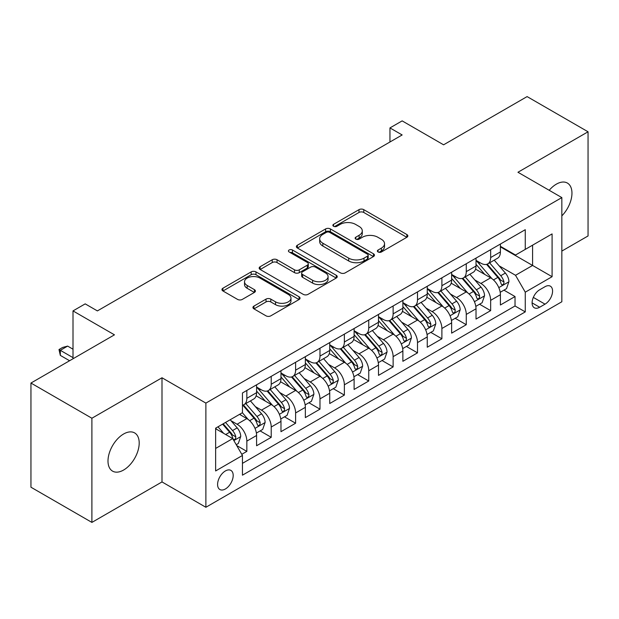 <?xml version="1.0" encoding="UTF-8"?>
<svg xmlns="http://www.w3.org/2000/svg" width="619" height="619" viewBox="0 0 619 619"><rect width="100%" height="100%" fill="white"/><g stroke="black" fill="none" stroke-linecap="round" stroke-linejoin="round"><path stroke-width="0.93" d="M378.077 251.972A2.368 1.37 0 0 0 381.428 251.972L406.853 237.286A3.381 1.958 0 0 0 407.844 235.909A3.381 1.958 0 0 0 406.853 234.524L363.779 209.655A3.381 1.958 0 0 0 358.997 209.655L333.564 224.333A2.368 1.37 0 0 0 332.875 225.301A2.368 1.37 0 0 0 333.564 226.268A2.368 1.37 0 0 0 336.914 226.268L340.21 224.372A10.833 6.252 0 0 1 355.523 224.372L359.113 226.446A10.833 6.252 0 0 1 362.285 230.864A10.833 6.252 0 0 1 359.113 235.282L355.824 237.185A2.368 1.37 0 0 0 355.128 238.153A2.368 1.37 0 0 0 355.824 239.12A2.368 1.37 0 0 0 359.175 239.12L362.463 237.216A10.833 6.252 0 0 1 377.776 237.216L381.366 239.29A10.833 6.252 0 0 1 384.538 243.716A10.833 6.252 0 0 1 381.366 248.134L378.077 250.037A2.368 1.37 0 0 0 377.381 251.005A2.368 1.37 0 0 0 378.077 251.972L378.077 250.037M123.599 470.038A22.067 12.744 120 0 0 138.014 450.593A22.067 12.744 120 0 0 134.633 432.913A22.067 12.744 120 0 0 123.599 434.004A22.067 12.744 120 0 0 109.184 453.448A22.067 12.744 120 0 0 112.565 471.129A22.067 12.744 120 0 0 123.599 470.038M561.843 215.869A22.067 12.744 120 0 0 567.391 183.062A22.067 12.744 120 0 0 556.357 184.153A22.067 12.744 120 0 0 549.192 190.296M225.386 488.971A11.034 6.368 120 0 0 232.597 479.245A11.034 6.368 120 0 0 230.902 470.409A11.034 6.368 120 0 0 225.386 470.951A11.034 6.368 120 0 0 218.182 480.677A11.034 6.368 120 0 0 219.869 489.521A11.034 6.368 120 0 0 225.386 488.971M253.937 306.096A3.381 1.958 0 0 0 252.947 307.481A3.381 1.958 0 0 0 253.937 308.858L266.023 315.837A3.381 1.958 0 0 0 270.805 315.837L299.047 299.534A3.381 1.958 0 0 0 300.037 298.149A3.381 1.958 0 0 0 299.047 296.772L255.972 271.896A3.381 1.958 0 0 0 251.182 271.896L222.941 288.206A3.381 1.958 0 0 0 221.95 289.584A3.381 1.958 0 0 0 222.941 290.969L237.541 299.395A3.381 1.958 0 0 0 242.331 299.395L254.417 292.416A3.381 1.958 0 0 0 255.407 291.038A3.381 1.958 0 0 0 254.417 289.653L247.174 285.475A9.053 5.231 0 0 1 244.52 281.777A9.053 5.231 0 0 1 250.115 276.948A9.053 5.231 0 0 1 259.98 278.086L288.338 294.458A9.053 5.231 0 0 1 290.984 298.149A9.053 5.231 0 0 1 285.398 302.977A9.053 5.231 0 0 1 275.532 301.848L270.805 299.116A3.381 1.958 0 0 0 266.023 299.116L253.937 306.096L253.937 308.858M561.843 251.082L588.05 235.955L588.05 131.785L527.102 96.595L443.591 144.807L402.149 120.883L389.955 127.916L402.149 134.957L97.384 310.908L85.198 303.867L73.003 310.908L73.003 358.765M91.898 418.235L91.898 522.405L162 481.93L162 377.768L91.898 418.235L30.95 383.045L114.453 334.833L73.003 310.908M162 377.768L205.879 403.108L561.843 197.593L561.843 301.763L205.879 507.271L205.879 403.108M588.05 131.785L517.956 172.26L561.843 197.593M340.45 272.863A3.381 1.958 0 0 0 345.232 272.863L373.474 256.56A3.381 1.958 0 0 0 374.464 255.183A3.381 1.958 0 0 0 373.474 253.798L330.399 228.929A3.381 1.958 0 0 0 325.609 228.929L297.368 245.232A3.381 1.958 0 0 0 296.377 246.617A3.381 1.958 0 0 0 297.368 247.995L340.45 272.863M290.063 252.482A2.368 1.37 0 0 1 292.462 252.815L292.462 249.999L336.256 275.285A3.381 1.958 0 0 1 337.247 276.67A3.381 1.958 0 0 1 336.256 278.047L308.022 294.35A3.381 1.958 0 0 1 303.233 294.35L260.158 269.482L260.158 266.719A3.381 1.958 0 0 0 259.168 268.097A3.381 1.958 0 0 0 260.158 269.482M260.158 266.719L272.244 259.74A3.381 1.958 0 0 1 277.026 259.74L294.497 269.83A3.381 1.958 0 0 0 299.287 269.83L307.303 265.195A3.381 1.958 0 0 0 308.293 263.818A3.381 1.958 0 0 0 307.303 262.433L289.112 251.933A2.368 1.37 0 0 1 288.423 250.966A2.368 1.37 0 0 1 289.885 249.705A2.368 1.37 0 0 1 292.462 249.999M91.898 522.405L30.95 487.215L30.95 383.045M241.781 454.307L246.842 451.39L236.721 445.548M230.964 420.688L237.092 424.224A13.788 7.962 60 0 1 246.842 441.115L256.591 435.482L256.591 445.757L271.223 437.308L260.127 430.909M255.345 406.613L261.473 410.142A13.788 7.962 60 0 1 271.223 427.033L280.972 421.407L280.972 431.683L295.603 423.234L284.508 416.827M279.726 392.531L285.854 396.067A13.788 7.962 60 0 1 295.603 412.958L305.353 407.333L305.353 417.608L319.984 409.159L308.889 402.752M304.107 378.457L310.235 381.993A13.788 7.962 60 0 1 319.984 398.884L329.734 393.251L329.734 403.526L344.365 395.084L333.27 388.678M328.488 364.382L334.616 367.918A13.788 7.962 60 0 1 344.365 384.809L354.114 379.176L354.114 389.452L368.746 381.01L357.65 374.603M352.869 350.308L358.989 353.844A13.788 7.962 60 0 1 368.746 370.735L378.495 365.102L378.495 375.377L393.127 366.928L382.031 360.529M377.25 336.233L383.37 339.761A13.788 7.962 60 0 1 393.127 356.652L402.876 351.027L402.876 361.303L417.508 352.853L406.412 346.447M401.63 322.151L407.751 325.687A13.788 7.962 60 0 1 417.508 342.578L427.257 336.945L427.257 347.228L441.889 338.779L430.793 332.372M426.011 308.076L432.132 311.612A13.788 7.962 60 0 1 441.889 328.503L451.638 322.87L451.638 333.146L466.269 324.704L455.174 318.298M450.392 294.002L456.513 297.538A13.788 7.962 60 0 1 466.269 314.429L476.019 308.796L476.019 319.071L490.65 310.63L490.65 300.354A13.788 7.962 -120 0 0 480.893 283.456L474.773 279.927M479.555 304.223L490.65 310.63M256.591 435.482A13.788 7.962 -120 0 0 246.842 418.591L239.53 414.366M280.972 421.407A13.788 7.962 -120 0 0 271.223 404.517L256.142 395.812M305.353 407.333A13.788 7.962 -120 0 0 295.603 390.434L280.523 381.73M329.734 393.251A13.788 7.962 -120 0 0 319.984 376.36L304.904 367.655M354.114 379.176A13.788 7.962 -120 0 0 344.365 362.285L329.285 353.581M378.495 365.102A13.788 7.962 -120 0 0 368.746 348.211L353.666 339.506M402.876 351.027A13.788 7.962 -120 0 0 393.127 334.136L378.047 325.432M427.257 336.945A13.788 7.962 -120 0 0 417.508 320.054L402.427 311.349M451.638 322.87A13.788 7.962 -120 0 0 441.889 305.979L426.808 297.275M476.019 308.796A13.788 7.962 -120 0 0 466.269 291.905L451.189 283.2M545.022 286.698L539.652 289.793A10.685 6.175 120 0 0 532.673 299.209A10.685 6.175 120 0 0 534.313 307.775A10.685 6.175 120 0 0 539.652 307.248L545.022 304.153A10.685 6.175 120 0 0 552.001 294.729A10.685 6.175 120 0 0 550.361 286.171A10.685 6.175 120 0 0 545.022 286.698M215.636 448.435L232.698 438.577L242.455 455.468L242.455 475.175L525.268 311.891L525.268 292.183L515.519 275.293L499.154 265.853M242.455 455.468L215.636 470.951L215.636 428.162L242.455 412.68L242.455 392.972L525.268 229.688L525.268 249.395L552.086 233.912L552.086 276.701L525.268 292.183M256.591 387.061L261.473 389.877A13.788 7.962 60 0 0 268.367 390.558L278.117 384.925A13.788 7.962 -120 0 0 280.972 378.611L280.972 370.727M280.972 372.986L285.854 375.795A13.788 7.962 60 0 0 292.748 376.484L302.498 370.851A13.788 7.962 -120 0 0 305.353 364.537L305.353 356.652M305.353 358.904L310.235 361.72A13.788 7.962 60 0 0 317.129 362.409L326.878 356.776A13.788 7.962 -120 0 0 329.734 350.462L329.734 342.578M329.734 344.829L334.616 347.646A13.788 7.962 60 0 0 341.51 348.327L351.259 342.702A13.788 7.962 -120 0 0 354.114 336.388L354.114 328.503M354.114 330.755L358.989 333.571A13.788 7.962 60 0 0 365.891 334.252L375.64 328.619A13.788 7.962 -120 0 0 378.495 322.306L378.495 314.429M378.495 316.68L383.37 319.497A13.788 7.962 60 0 0 390.272 320.178L400.021 314.545A13.788 7.962 -120 0 0 402.876 308.231L402.876 300.347M402.876 302.606L407.751 305.415A13.788 7.962 60 0 0 414.653 306.103L424.402 300.47A13.788 7.962 -120 0 0 427.257 294.157L427.257 286.272M427.257 288.524L432.132 291.34A13.788 7.962 60 0 0 439.033 292.021L448.783 286.396A13.788 7.962 -120 0 0 451.638 280.082L451.638 272.198M451.638 274.449L456.513 277.266A13.788 7.962 60 0 0 463.414 277.946L473.164 272.321A13.788 7.962 -120 0 0 476.019 266.008L476.019 258.123M242.455 463.352L515.031 305.979L515.031 296.547L500.4 304.997L500.4 294.721A13.788 7.962 -120 0 0 490.65 277.83L475.57 269.126M476.019 260.375L480.893 263.191A13.788 7.962 -120 0 0 487.795 263.872A13.788 7.962 -120 0 0 490.65 257.558L490.65 249.674M487.795 263.872L497.544 258.239A13.788 7.962 -120 0 0 500.4 251.925L500.4 244.048M246.842 390.434L246.842 398.319A13.788 7.962 60 0 1 243.987 404.633A13.788 7.962 60 0 1 242.455 405.19M243.987 404.633L253.736 399A13.788 7.962 -120 0 0 256.591 392.686L256.591 384.809M271.223 376.36L271.223 384.244A13.788 7.962 60 0 1 268.367 390.558M295.603 362.285L295.603 370.17A13.788 7.962 60 0 1 292.748 376.484M319.984 348.211L319.984 356.095A13.788 7.962 60 0 1 317.129 362.409M344.365 334.136L344.365 342.013A13.788 7.962 60 0 1 341.51 348.327M368.746 320.054L368.746 327.938A13.788 7.962 60 0 1 365.891 334.252M393.127 305.979L393.127 313.864A13.788 7.962 60 0 1 390.272 320.178M417.508 291.905L417.508 299.789A13.788 7.962 60 0 1 414.653 306.103M441.889 277.83L441.889 285.715A13.788 7.962 60 0 1 439.033 292.021M466.269 263.756L466.269 271.633A13.788 7.962 60 0 1 463.414 277.946M466.269 314.429L466.269 324.704M441.889 328.503L441.889 338.779M417.508 342.578L417.508 352.853M393.127 356.652L393.127 366.928M368.746 370.735L368.746 381.01M344.365 384.809L344.365 395.084M319.984 398.884L319.984 409.159M295.603 412.958L295.603 423.234M271.223 427.033L271.223 437.308M246.842 441.115L246.842 451.39M232.698 438.577L215.636 428.727M515.519 275.293L532.588 265.443L532.588 245.17L552.086 233.912M500.4 246.865L552.086 276.701M500.4 246.3L515.519 255.028L525.268 249.395M162 481.93L205.879 507.271M389.955 127.916L389.955 141.991M503.936 290.149L515.031 296.547M515.031 305.979L525.268 311.891M379.021 252.304L381.366 250.95A10.833 6.252 0 0 0 384.538 246.532L384.538 243.716M362.285 230.864L362.285 233.68A10.833 6.252 0 0 1 359.113 238.098L356.768 239.452M406.815 237.317L363.779 212.472A3.381 1.958 0 0 0 358.997 212.472L334.515 226.608M373.427 256.591L330.399 231.746A3.381 1.958 0 0 0 325.609 231.746L297.414 248.026M367.493 256.15A2.368 1.37 0 0 0 368.181 255.183A2.368 1.37 0 0 0 367.493 254.216L329.679 232.38A2.368 1.37 0 0 0 326.329 232.38L322.855 234.384A10.833 6.252 0 0 0 319.683 238.81A10.833 6.252 0 0 0 322.855 243.228L348.706 258.154A10.833 6.252 0 0 0 364.018 258.154L367.493 256.15L367.493 258.966A2.368 1.37 0 0 0 368.181 257.999L368.181 255.183M319.683 238.81L319.683 241.627A10.833 6.252 0 0 0 322.855 246.045L322.855 243.228M367.493 258.966L364.018 260.97A10.833 6.252 0 0 1 348.706 260.97L322.855 246.045M260.204 269.505L272.244 262.557L272.244 259.74M308.293 263.818L308.293 266.634A3.381 1.958 0 0 1 307.303 268.012L299.287 272.639A3.381 1.958 0 0 1 294.497 272.639L277.026 262.557A3.381 1.958 0 0 0 272.244 262.557M292.462 252.815L336.21 278.07M312.626 280.291A9.053 5.231 0 0 0 322.491 281.428A9.053 5.231 0 0 0 328.078 276.6A9.053 5.231 0 0 0 325.432 272.902L315.435 267.129A3.381 1.958 0 0 0 310.653 267.129L302.637 271.764A3.381 1.958 0 0 0 301.646 273.141A3.381 1.958 0 0 0 302.637 274.526L312.626 280.291L312.626 283.107A9.053 5.231 0 0 0 322.491 284.245A9.053 5.231 0 0 0 328.078 279.409L328.078 276.6M301.646 273.141L301.646 275.958A3.381 1.958 0 0 0 302.637 277.343L302.637 274.526M312.626 283.107L302.637 277.343M290.984 298.149L290.984 300.966A9.053 5.231 0 0 1 285.398 305.794A9.053 5.231 0 0 1 275.532 304.664L270.805 301.933A3.381 1.958 0 0 0 266.023 301.933L253.983 308.881M244.52 281.777L244.52 284.593A9.053 5.231 0 0 0 247.174 288.292L247.174 285.475M254.37 292.447L247.174 288.292M299 299.557L255.972 274.712A3.381 1.958 0 0 0 251.182 274.712L222.987 290.992M500.198 292.307L506.497 288.671L508.934 281.63A9.138 5.277 -120 0 0 505.375 273.049L494.233 260.15M492.004 278.72L478.796 263.423A26.377 15.227 -120 0 0 476.019 260.522M484.762 274.426L477.373 265.876A21.897 12.643 -120 0 0 476.019 264.406M486.549 264.367L497.815 277.413A9.138 5.277 60 0 1 501.073 283.711L501.738 284.794L502.976 284.616L503.804 283.61L503.998 282.016A9.138 5.277 -120 0 0 500.74 275.726L489.606 262.827M487.215 264.158L499.316 278.171A4.658 2.685 60 0 1 500.492 279.997L503.998 282.016M475.818 306.382L482.116 302.745L484.553 295.704A9.138 5.277 -120 0 0 480.994 287.123L469.852 274.232M467.624 292.795L454.416 277.498A26.377 15.227 -120 0 0 451.638 274.604M460.381 288.508L452.992 279.95A21.897 12.643 -120 0 0 451.638 278.48M462.169 278.442L473.434 291.487A9.138 5.277 60 0 1 476.692 297.785L477.357 298.869L478.595 298.691L479.423 297.693L479.617 296.091A9.138 5.277 -120 0 0 476.359 289.8L465.225 276.902M462.834 278.233L474.935 292.245A4.658 2.685 60 0 1 476.112 294.071L479.617 296.091M451.437 320.456L457.735 316.82L460.172 309.779A9.138 5.277 -120 0 0 456.613 301.205L445.471 288.307M443.243 306.869L430.035 291.58A26.377 15.227 -120 0 0 427.257 288.678M436 302.583L428.611 294.025A21.897 12.643 -120 0 0 427.257 292.555M437.788 292.524L449.054 305.569A9.138 5.277 60 0 1 452.311 311.86L452.976 312.943L454.214 312.773L455.042 311.767L455.236 310.173A9.138 5.277 -120 0 0 451.978 303.875L440.844 290.976M438.453 292.307L450.555 306.328A4.658 2.685 60 0 1 451.731 308.146L455.236 310.173M427.056 334.531L433.354 330.894L435.791 323.861A9.138 5.277 -120 0 0 432.232 315.28L421.09 302.382M418.862 320.952L405.654 305.654A26.377 15.227 -120 0 0 402.876 302.753M411.62 316.657L404.23 308.1A21.897 12.643 -120 0 0 402.876 306.629M413.407 306.598L424.673 319.644A9.138 5.277 60 0 1 427.93 325.934L428.596 327.018L429.834 326.847L430.662 325.842L430.855 324.248A9.138 5.277 -120 0 0 427.597 317.949L416.463 305.059M414.072 306.382L426.174 320.402A4.658 2.685 60 0 1 427.35 322.22L430.855 324.248M402.675 348.613L408.973 344.969L411.411 337.935A9.138 5.277 -120 0 0 407.851 329.354L396.709 316.456M394.481 335.026L381.273 319.729A26.377 15.227 -120 0 0 378.495 316.827M387.239 330.732L379.849 322.174A21.897 12.643 -120 0 0 378.495 320.704M389.026 320.673L400.292 333.718A9.138 5.277 60 0 1 403.549 340.009L404.215 341.092L405.453 340.922L406.281 339.916L406.474 338.322A9.138 5.277 -120 0 0 403.217 332.032L392.082 319.133M389.691 320.456L401.793 334.477A4.658 2.685 60 0 1 402.969 336.295L406.474 338.322M378.294 362.688L384.592 359.051L387.03 352.01A9.138 5.277 -120 0 0 383.471 343.429L372.329 330.531M370.1 349.101L356.892 333.803A26.377 15.227 -120 0 0 354.114 330.902M362.858 344.806L355.468 336.256A21.897 12.643 -120 0 0 354.114 334.786M364.645 334.747L375.911 347.793A9.138 5.277 60 0 1 379.168 354.091L379.834 355.174L381.072 354.997L381.9 353.991L382.093 352.397A9.138 5.277 -120 0 0 378.836 346.106L367.701 333.208M365.311 334.539L377.412 348.551A4.658 2.685 60 0 1 378.588 350.377L382.093 352.397M353.913 376.762L360.212 373.125L362.649 366.084A9.138 5.277 -120 0 0 359.09 357.503L347.948 344.613M345.719 363.175L332.511 347.878A26.377 15.227 -120 0 0 329.734 344.984M338.477 358.888L331.088 350.331A21.897 12.643 -120 0 0 329.734 348.861M340.264 348.822L351.53 361.867A9.138 5.277 60 0 1 354.788 368.166L355.453 369.249L356.691 369.071L357.519 368.073L357.72 366.479A9.138 5.277 -120 0 0 354.455 360.181L343.321 347.282M340.93 348.613L353.031 362.626A4.658 2.685 60 0 1 354.207 364.452L357.72 366.479M329.532 390.837L335.831 387.2L338.268 380.159A9.138 5.277 -120 0 0 334.709 371.586L323.567 358.687M321.338 377.25L308.13 361.96A26.377 15.227 -120 0 0 305.353 359.059M314.096 372.963L306.707 364.405A21.897 12.643 -120 0 0 305.353 362.935M315.883 362.904L327.149 375.95A9.138 5.277 60 0 1 330.407 382.24L331.072 383.323L332.31 383.153L333.138 382.147L333.339 380.553A9.138 5.277 -120 0 0 330.074 374.255L318.94 361.357M316.549 362.688L328.658 376.708A4.658 2.685 60 0 1 329.826 378.526L333.339 380.553M305.152 404.911L311.45 401.274L313.887 394.241A9.138 5.277 -120 0 0 310.328 385.66L299.194 372.762M296.958 391.332L283.75 376.035A26.377 15.227 -120 0 0 280.972 373.133M289.715 387.037L282.326 378.48A21.897 12.643 -120 0 0 280.972 377.01M291.503 376.979L302.768 390.024A9.138 5.277 60 0 1 306.026 396.315L306.691 397.398L307.929 397.228L308.757 396.222L308.958 394.628A9.138 5.277 -120 0 0 305.701 388.33L294.559 375.439M292.168 376.762L304.277 390.782A4.658 2.685 60 0 1 305.446 392.601L308.958 394.628M280.771 418.993L287.069 415.349L289.506 408.316A9.138 5.277 -120 0 0 285.947 399.735L274.813 386.836M272.577 405.406L259.369 390.109A26.377 15.227 -120 0 0 256.591 387.208M265.334 401.112L257.945 392.554A21.897 12.643 -120 0 0 256.591 391.084M267.122 391.053L278.388 404.099A9.138 5.277 60 0 1 281.645 410.389L282.31 411.473L283.548 411.302L284.376 410.296L284.578 408.702A9.138 5.277 -120 0 0 281.32 402.412L270.178 389.513M267.787 390.837L279.896 404.857A4.658 2.685 60 0 1 281.065 406.675L284.578 408.702M256.39 433.068L262.688 429.431L265.125 422.39A9.138 5.277 -120 0 0 261.566 413.809L250.432 400.911M248.196 419.481L242.362 412.726M240.953 415.187L240.002 414.096M242.741 405.128L254.007 418.173A9.138 5.277 60 0 1 257.264 424.472L257.93 425.555L259.168 425.377L259.995 424.371L260.197 422.777A9.138 5.277 -120 0 0 256.939 416.486L245.797 403.588M243.406 404.919L255.515 418.931A4.658 2.685 60 0 1 256.684 420.758L260.197 422.777M236.234 444.697L238.307 443.506L240.745 436.465A9.138 5.277 -120 0 0 237.185 427.884L230.175 419.767M223.629 433.339L217.981 426.808M216.573 429.269L215.636 428.178M222.616 424.131L229.626 432.248A9.138 5.277 60 0 1 232.883 438.546L233.549 439.629L234.787 439.451L235.615 438.453L235.816 436.859A9.138 5.277 -120 0 0 232.558 430.561L225.54 422.444M223.18 423.806L231.135 433.006A4.658 2.685 60 0 1 232.303 434.832L235.816 436.859M73.003 349.193L67.641 346.098L60.329 350.323L73.003 357.643M60.329 355.391L58.991 349.549L60.329 350.323L60.329 355.391L69.591 360.738M58.991 349.549L62.643 347.437L67.641 346.098M237.092 424.224L246.842 418.591M261.473 410.142L271.223 404.517M285.854 396.067L295.603 390.434M310.235 381.993L319.984 376.36M334.616 367.918L344.365 362.285M358.989 353.844L368.746 348.211M383.37 339.761L393.127 334.136M407.751 325.687L417.508 320.054M432.132 311.612L441.889 305.979M456.513 297.538L466.269 291.905M480.893 283.456L490.65 277.83M490.65 257.558L500.4 251.925M246.842 398.319L256.591 392.686M271.223 384.244L280.972 378.611M295.603 370.17L305.353 364.537M319.984 356.095L329.734 350.462M344.365 342.013L354.114 336.388M368.746 327.938L378.495 322.306M393.127 313.864L402.876 308.231M417.508 299.789L427.257 294.157M441.889 285.715L451.638 280.082M466.269 271.633L476.019 266.008M490.65 300.354L500.4 294.721M533.323 297.399L545.022 304.153M532.092 302.884L539.652 307.248M381.366 250.95L381.366 248.134M355.824 239.12L355.824 237.185M359.113 238.098L359.113 235.282M333.564 226.268L333.564 224.333M358.997 212.472L358.997 209.655M363.779 212.472L363.779 209.655M406.853 237.286L406.853 234.524M297.368 247.995L297.368 245.232M325.609 231.746L325.609 228.929M330.399 231.746L330.399 228.929M373.474 256.56L373.474 253.798M348.706 260.97L348.706 258.154M364.018 260.97L364.018 258.154M277.026 262.557L277.026 259.74M294.497 272.639L294.497 269.83M299.287 272.639L299.287 269.83M307.303 268.012L307.303 265.195M336.256 278.047L336.256 275.285M266.023 301.933L266.023 299.116M270.805 301.933L270.805 299.116M275.532 304.664L275.532 301.848M254.417 292.416L254.417 289.653M222.941 290.969L222.941 288.206M251.182 274.712L251.182 271.896M255.972 274.712L255.972 271.896M299.047 299.534L299.047 296.772M498.806 287.618L508.872 281.807M478.796 263.423L480.05 262.704M500.74 275.726L505.375 273.049M493.459 279.927L497.815 277.413M474.425 301.693L484.491 295.882M454.416 277.498L455.669 276.778M476.359 289.8L480.994 287.123M469.078 294.002L473.434 291.487M450.044 315.775L460.11 309.957M430.035 291.58L431.288 290.853M451.978 303.875L456.613 301.205M444.697 308.084L449.054 305.569M425.663 329.85L435.73 324.031M405.654 305.654L406.907 304.927M427.597 317.949L432.232 315.28M420.316 322.159L424.673 319.644M401.282 343.924L411.349 338.113M381.273 319.729L382.527 319.002M403.217 332.032L407.851 329.354M395.936 336.233L400.292 333.718M376.901 357.999L386.968 352.188M356.892 333.803L358.146 333.084M378.836 346.106L383.471 343.429M371.555 350.308L375.911 347.793M352.521 372.073L362.587 366.262M332.511 347.878L333.765 347.158M354.455 360.181L359.09 357.503M347.174 364.39L351.53 361.867M328.14 386.155L338.206 380.337M308.13 361.96L309.384 361.233M330.074 374.255L334.709 371.586M322.793 378.464L327.149 375.95M303.759 400.23L313.825 394.411M283.75 376.035L285.003 375.307M305.701 388.33L310.328 385.66M298.412 392.539L302.768 390.024M279.378 414.304L289.444 408.494M259.369 390.109L260.622 389.382M281.32 402.412L285.947 399.735M274.031 406.613L278.388 404.099M254.997 428.379L265.064 422.568M256.939 416.486L261.566 413.809M249.65 420.688L254.007 418.173M233.858 440.581L240.683 436.643M232.558 430.561L237.185 427.884M225.687 434.53L229.626 432.248"/></g></svg>
